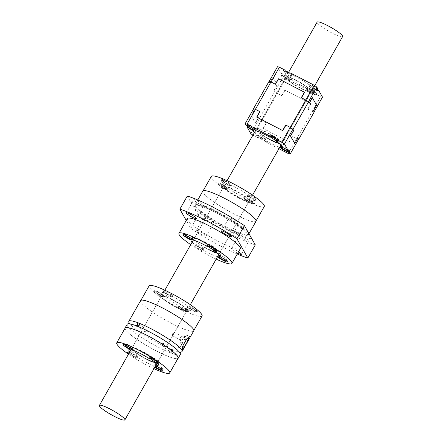 <?xml version="1.0" encoding="UTF-8"?>
<svg xmlns="http://www.w3.org/2000/svg" width="442" height="442" viewBox="0 0 442 442"><rect width="100%" height="100%" fill="white"/><g stroke="black" fill="none" stroke-linecap="round" stroke-linejoin="round"><path stroke-width="0.33" stroke-dasharray="2.21 1.66" d="M237.271 254.012A50.968 7.707 29.6 0 1 190.767 228.431L186.264 220.486M202.066 234.696A5.735 0.867 29.6 0 1 196.32 230.713A5.735 0.867 29.6 0 1 196.276 230.437A5.735 0.867 29.6 0 1 200.453 231.846A5.735 0.867 29.6 0 1 206.248 236.105A5.735 0.867 29.6 0 1 202.066 234.696M237.741 253.189A5.735 0.867 29.6 0 1 237.188 252.907A5.735 0.867 29.6 0 1 231.393 248.647A5.735 0.867 29.6 0 1 235.569 250.056A5.735 0.867 29.6 0 1 238.542 251.78M187.364 218.552A30.454 4.608 -150.4 0 0 187.618 219.994A30.454 4.608 -150.4 0 0 218.133 241.166A30.454 4.608 -150.4 0 0 240.326 248.636M190.767 228.431L198.231 215.287A50.968 7.707 29.6 0 0 255.299 244.879M187.32 196.027L198.231 215.287M230.608 219.713A5.735 0.867 29.6 0 1 228.912 217.945A5.735 0.867 29.6 0 1 233.089 219.348A5.735 0.867 29.6 0 1 238.884 223.608A5.735 0.867 29.6 0 1 234.702 222.204A5.735 0.867 29.6 0 1 233.868 221.757L230.608 219.713A35.459 5.365 29.6 0 0 203.099 205.447L200.397 204.397A5.735 0.867 29.6 0 1 199.585 203.994A5.735 0.867 29.6 0 1 193.789 199.734A5.735 0.867 29.6 0 1 197.972 201.138A5.735 0.867 29.6 0 1 203.762 205.397A5.735 0.867 29.6 0 1 203.099 205.447M242.227 236.509A5.735 0.867 29.6 0 1 243.039 236.912A5.735 0.867 29.6 0 1 248.829 241.172A5.735 0.867 29.6 0 1 244.653 239.763A5.735 0.867 29.6 0 1 238.857 235.509A5.735 0.867 29.6 0 1 239.525 235.459L242.227 236.509A35.459 5.365 29.6 0 0 251.625 238.393M212.016 221.193A5.735 0.867 29.6 0 1 213.713 222.961A5.735 0.867 29.6 0 1 209.536 221.553A5.735 0.867 29.6 0 1 203.74 217.298A5.735 0.867 29.6 0 1 207.917 218.702A5.735 0.867 29.6 0 1 208.751 219.149L212.016 221.193A35.459 5.365 29.6 0 0 239.525 235.459M225.956 184.811A4.077 0.619 29.6 0 1 222.215 182.375A4.077 0.619 29.6 0 1 221.867 181.977A4.077 0.619 29.6 0 1 221.829 181.889A4.077 0.619 29.6 0 1 221.834 181.784A4.077 0.619 29.6 0 1 224.807 182.784A4.077 0.619 29.6 0 1 228.89 185.618A4.077 0.619 29.6 0 1 228.923 185.811A4.077 0.619 29.6 0 1 228.834 185.867A4.077 0.619 29.6 0 1 225.956 184.811M225.553 181.469A4.077 0.619 -150.4 0 0 222.58 180.469A4.077 0.619 -150.4 0 0 222.961 181.06A4.077 0.619 -150.4 0 0 226.702 183.496A4.077 0.619 -150.4 0 0 229.669 184.496A4.077 0.619 -150.4 0 0 225.553 181.469M224.133 187.176A4.077 0.619 -150.4 0 0 225.188 187.69A4.077 0.619 -150.4 0 0 227.105 188.176A4.077 0.619 -150.4 0 0 222.983 185.148A4.077 0.619 -150.4 0 0 220.011 184.148A4.077 0.619 -150.4 0 0 224.133 187.176M223.387 188.491A4.077 0.619 29.6 0 1 219.26 185.568A4.077 0.619 29.6 0 1 219.265 185.463A4.077 0.619 29.6 0 1 221.182 185.955A4.077 0.619 29.6 0 1 222.238 186.463A4.077 0.619 29.6 0 1 226.359 189.491A4.077 0.619 29.6 0 1 226.271 189.552A4.077 0.619 29.6 0 1 223.387 188.491M190.999 202.513A35.459 5.365 29.6 0 1 200.397 204.397M233.868 221.757A35.459 5.365 29.6 0 1 248.067 232.105M208.751 219.149A35.459 5.365 29.6 0 1 194.557 208.801M255.99 221.32A30.581 4.624 29.6 0 1 233.708 213.817A30.581 4.624 29.6 0 1 203.06 192.557A30.581 4.624 29.6 0 1 202.806 191.11M226.216 227.011A30.581 4.624 29.6 0 1 195.568 205.751A30.581 4.624 29.6 0 1 195.215 204.757A30.581 4.624 29.6 0 1 195.314 204.303A30.581 4.624 29.6 0 1 217.597 211.801A30.581 4.624 29.6 0 1 248.244 233.067A30.581 4.624 29.6 0 1 248.498 234.514A30.581 4.624 29.6 0 1 248.155 234.829A30.581 4.624 29.6 0 1 226.216 227.011M225.111 198.64A30.454 4.608 29.6 0 1 255.879 221.26A30.454 4.608 29.6 0 1 233.691 213.79A30.454 4.608 29.6 0 1 202.917 191.171A30.454 4.608 29.6 0 1 225.111 198.64M219.862 255.708A4.077 0.619 -150.4 0 0 223.95 258.542A4.077 0.619 -150.4 0 0 226.923 259.542A4.077 0.619 -150.4 0 0 226.928 259.437A4.077 0.619 -150.4 0 0 222.801 256.515A4.077 0.619 -150.4 0 0 219.917 255.454A4.077 0.619 -150.4 0 0 219.829 255.515A4.077 0.619 -150.4 0 0 219.862 255.708M192.126 242.161A16.564 2.508 -150.4 0 0 197.596 246.465L198.557 246.382L203.303 250.039A16.564 2.508 -150.4 0 0 207.779 252.498A16.564 2.508 -150.4 0 0 217.586 256.631A5.862 0.884 -150.4 0 0 217.602 256.647M219.569 255.548L219.895 256.266M244.299 197.977A5.862 0.884 29.6 0 1 244.244 197.85A5.862 0.884 29.6 0 1 244.387 197.613A16.564 2.508 29.6 0 1 240.133 195.546A16.564 2.508 29.6 0 1 228.796 188.712A5.862 0.884 29.6 0 1 228.652 188.922A5.862 0.884 29.6 0 1 224.508 187.402A5.862 0.884 29.6 0 1 218.58 183.203A5.862 0.884 29.6 0 1 222.856 184.485A5.862 0.884 29.6 0 1 224.928 185.646A16.564 2.508 29.6 0 1 223.392 183.248A16.564 2.508 29.6 0 1 226.492 183.408A5.862 0.884 29.6 0 1 221.204 179.645A5.862 0.884 29.6 0 1 221.144 179.518A5.862 0.884 29.6 0 1 225.663 180.927A5.862 0.884 29.6 0 1 231.299 184.878A5.862 0.884 29.6 0 1 231.221 185.242A5.862 0.884 29.6 0 1 231.21 185.242A16.564 2.508 29.6 0 1 235.464 187.309A16.564 2.508 29.6 0 1 246.802 194.143A5.862 0.884 29.6 0 1 251.382 195.607A5.862 0.884 29.6 0 1 256.962 199.53A5.862 0.884 29.6 0 1 256.885 199.894A5.862 0.884 29.6 0 1 250.669 197.209A16.564 2.508 29.6 0 1 252.2 199.613A16.564 2.508 29.6 0 1 249.106 199.447A5.862 0.884 29.6 0 1 254.393 203.215A5.862 0.884 29.6 0 1 254.316 203.574A5.862 0.884 29.6 0 1 249.15 201.502A5.862 0.884 29.6 0 1 244.299 197.977M244.962 200.309A4.077 0.619 29.6 0 1 244.923 200.22A4.077 0.619 29.6 0 1 244.929 200.115A4.077 0.619 29.6 0 1 247.901 201.116A4.077 0.619 29.6 0 1 251.99 203.95A4.077 0.619 29.6 0 1 252.023 204.143A4.077 0.619 29.6 0 1 251.934 204.204A4.077 0.619 29.6 0 1 249.05 203.143A4.077 0.619 29.6 0 1 245.31 200.712A4.077 0.619 29.6 0 1 244.962 200.309M249.106 199.447L248.305 199.823C246.387 200.519 245.078 199.784 244.387 197.613M249.017 200.436A14.652 2.216 29.6 0 1 249.139 201.132A14.652 2.216 29.6 0 1 238.465 197.535A14.652 2.216 29.6 0 1 223.658 186.657A14.652 2.216 29.6 0 1 234.332 190.248A14.652 2.216 29.6 0 1 249.017 200.436M217.066 253.073A14.652 2.216 -150.4 0 0 219.586 253.155A14.652 2.216 -150.4 0 0 219.464 252.459A14.652 2.216 -150.4 0 0 204.784 242.271A14.652 2.216 -150.4 0 0 194.104 238.68A14.652 2.216 -150.4 0 0 208.911 249.559M226.492 183.408L226.685 184.099C227.332 185.651 228.84 186.032 231.21 185.242L228.834 185.867M264.277 206.475A30.454 4.608 29.6 0 1 242.089 199.005A30.454 4.608 29.6 0 1 211.32 176.386M254.553 200.27A4.077 0.619 29.6 0 1 254.586 200.458A4.077 0.619 29.6 0 1 254.498 200.519A4.077 0.619 29.6 0 1 251.62 199.458A4.077 0.619 29.6 0 1 247.531 196.624A4.077 0.619 29.6 0 1 247.492 196.541A4.077 0.619 29.6 0 1 247.498 196.43A4.077 0.619 29.6 0 1 250.47 197.43A4.077 0.619 29.6 0 1 254.553 200.27M246.802 194.143L247.095 195.104L250.669 197.209M228.796 188.712C226.232 189.231 224.945 188.209 224.928 185.646M238.73 198.01A16.564 2.508 29.6 0 1 221.995 185.712A16.564 2.508 29.6 0 1 234.067 189.773A16.564 2.508 29.6 0 1 250.664 201.292A16.564 2.508 29.6 0 1 250.802 202.077A16.564 2.508 29.6 0 1 238.73 198.01M190.712 244.653A30.454 4.608 -150.4 0 0 209.735 255.951A30.454 4.608 -150.4 0 0 216.193 259.128M204.513 241.796A16.564 2.508 -150.4 0 0 192.441 237.735A16.564 2.508 -150.4 0 0 209.177 250.034A16.564 2.508 -150.4 0 0 221.249 254.1A16.564 2.508 -150.4 0 0 204.513 241.796M193.309 240.133L193.126 239.172L191.546 239.52M212.193 246.001A4.077 0.619 -150.4 0 0 209.309 244.94A4.077 0.619 -150.4 0 0 209.221 245.001A4.077 0.619 -150.4 0 0 213.342 248.028A4.077 0.619 -150.4 0 0 216.315 249.028A4.077 0.619 -150.4 0 0 216.315 248.923A4.077 0.619 -150.4 0 0 216.276 248.835A4.077 0.619 -150.4 0 0 212.193 246.001M213.038 249.564L208.602 246.642M200.441 247.697A4.077 0.619 -150.4 0 0 203.414 248.697A4.077 0.619 -150.4 0 0 203.419 248.592A4.077 0.619 -150.4 0 0 199.292 245.669A4.077 0.619 -150.4 0 0 196.408 244.608A4.077 0.619 -150.4 0 0 196.347 244.636A4.077 0.619 -150.4 0 0 196.32 244.669A4.077 0.619 -150.4 0 0 200.441 247.697M197.596 246.465A5.862 0.884 -150.4 0 0 194.027 245.233A5.862 0.884 -150.4 0 0 199.823 249.669A5.862 0.884 -150.4 0 0 204.099 250.957A5.862 0.884 -150.4 0 0 203.303 250.039M192.767 237.989A4.077 0.619 -150.4 0 0 188.684 235.155A4.077 0.619 -150.4 0 0 185.8 234.094A4.077 0.619 -150.4 0 0 185.712 234.149A4.077 0.619 -150.4 0 0 185.745 234.343A4.077 0.619 -150.4 0 0 189.833 237.183A4.077 0.619 -150.4 0 0 192.806 238.183A4.077 0.619 -150.4 0 0 192.806 238.072A4.077 0.619 -150.4 0 0 192.767 237.989M199.696 249.012A4.077 0.619 29.6 0 1 195.574 245.979A4.077 0.619 29.6 0 1 195.602 245.951A4.077 0.619 29.6 0 1 198.546 246.984A4.077 0.619 29.6 0 1 202.668 250.012A4.077 0.619 29.6 0 1 199.696 249.012M251.216 196.121A4.077 0.619 -150.4 0 0 250.161 195.607A4.077 0.619 -150.4 0 0 248.244 195.121A4.077 0.619 -150.4 0 0 252.365 198.149A4.077 0.619 -150.4 0 0 255.332 199.149A4.077 0.619 -150.4 0 0 251.216 196.121M248.647 199.801A4.077 0.619 -150.4 0 0 245.675 198.801A4.077 0.619 -150.4 0 0 246.061 199.397A4.077 0.619 -150.4 0 0 249.796 201.828A4.077 0.619 -150.4 0 0 252.769 202.828A4.077 0.619 -150.4 0 0 248.647 199.801M181.784 336.301A1.912 0.464 117.4 0 0 181.728 336.252A1.912 0.464 117.4 0 0 181.662 336.235A1.912 0.464 117.4 0 0 180.579 337.473A1.912 0.464 117.4 0 0 179.916 339.589A1.912 0.464 117.4 0 0 179.922 339.594A1.912 0.464 117.4 0 0 179.971 339.644A1.912 0.464 117.4 0 0 181.121 338.423A1.912 0.464 117.4 0 0 181.784 336.301M183.065 338.434A3.751 0.912 117.4 0 0 181.761 342.594A3.751 0.912 117.4 0 0 181.767 342.605A3.751 0.912 117.4 0 0 184.132 340.285A3.751 0.912 117.4 0 0 185.425 336.147A3.751 0.912 117.4 0 0 185.187 336.014A3.751 0.912 117.4 0 0 183.065 338.434M139.418 324.439A1.276 0.901 128.4 0 1 139.445 324.572A1.276 0.901 128.4 0 1 139.247 325.395A1.276 0.901 128.4 0 1 138.153 326.196A1.276 0.901 128.4 0 1 137.91 326.19M172.33 335.666L172.789 333.434L174.043 332.262L173.33 334.384L172.33 335.666M177.899 358.528A30.581 4.624 29.6 0 1 155.938 350.721A30.581 4.624 29.6 0 1 148.971 346.926A30.581 4.624 29.6 0 1 124.942 328.439M125.147 328.074A30.454 4.608 -150.4 0 0 148.982 346.909A30.454 4.608 -150.4 0 0 155.921 350.688A30.454 4.608 -150.4 0 0 178.109 358.158M181.126 345.611A3.823 0.928 -62.6 0 1 178.828 348.053A3.823 0.928 -62.6 0 1 180.049 343.71L183.778 337.141A3.823 0.928 -62.6 0 1 186.076 334.699A3.823 0.928 -62.6 0 1 184.855 339.042L181.126 345.611L182.601 346.379M147.109 330.389L147.379 331.843L145.694 332.483L145.656 331.174L147.109 330.389M129.036 322.61A30.581 4.624 -150.4 0 0 129.202 322.898A30.581 4.624 -150.4 0 0 159.755 344.003A30.581 4.624 -150.4 0 0 171.7 349.556L169.955 350.5L169.977 352.594A30.581 4.624 -150.4 0 1 158.032 347.036A30.581 4.624 -150.4 0 1 127.13 324.323M169.921 350.434A1.276 0.901 128.4 0 1 171.015 349.633A1.276 0.901 128.4 0 1 171.402 349.672A1.276 0.901 128.4 0 1 171.573 349.771A1.276 0.901 128.4 0 1 171.64 351.103A1.276 0.901 128.4 0 1 169.988 351.766A1.276 0.901 128.4 0 1 169.722 351.257A1.276 0.901 128.4 0 1 169.921 350.434M180.314 354.539A30.581 4.624 -150.4 0 1 171.253 353.086L171.85 351.235L172.977 350.053A30.581 4.624 -150.4 0 0 180.48 352.025A30.581 4.624 -150.4 0 0 180.811 352.02M171.015 349.633L172.463 349.6L172.977 350.053M163.302 343.246L161.789 343.981L161.888 345.34L163.512 344.649L163.302 343.246M151.484 357.213A4.077 0.619 -150.4 0 0 151.291 357.219A4.077 0.619 -150.4 0 0 151.203 357.28A4.077 0.619 -150.4 0 0 155.319 360.307A4.077 0.619 -150.4 0 0 158.291 361.307A4.077 0.619 -150.4 0 0 158.297 361.202A4.077 0.619 -150.4 0 0 154.17 358.28A4.077 0.619 -150.4 0 0 151.484 357.213M153.794 361.197L150.578 358.374M129.346 352.672A4.077 0.619 29.6 0 1 129.451 352.677A4.077 0.619 29.6 0 1 132.136 353.744A4.077 0.619 29.6 0 1 136.252 356.771A4.077 0.619 29.6 0 1 133.285 355.771A4.077 0.619 29.6 0 1 129.197 352.937M132.882 352.429A4.077 0.619 -150.4 0 0 129.998 351.373A4.077 0.619 -150.4 0 0 129.909 351.429A4.077 0.619 -150.4 0 0 134.031 354.456A4.077 0.619 -150.4 0 0 136.998 355.456A4.077 0.619 -150.4 0 0 137.003 355.351A4.077 0.619 -150.4 0 0 133.81 352.937A4.077 0.619 -150.4 0 0 132.882 352.429M158.661 295.831A4.077 0.619 29.6 0 1 154.54 292.908A4.077 0.619 29.6 0 1 154.54 292.797A4.077 0.619 29.6 0 1 157.335 293.709A4.077 0.619 29.6 0 1 157.512 293.797A4.077 0.619 29.6 0 1 161.634 296.831A4.077 0.619 29.6 0 1 161.545 296.886A4.077 0.619 29.6 0 1 158.661 295.831M158.258 292.488A4.077 0.619 -150.4 0 0 155.291 291.488A4.077 0.619 -150.4 0 0 159.407 294.516A4.077 0.619 -150.4 0 0 159.59 294.604A4.077 0.619 -150.4 0 0 162.38 295.516A4.077 0.619 -150.4 0 0 158.258 292.488M187.822 308.334A4.077 0.619 29.6 0 1 187.784 308.245A4.077 0.619 29.6 0 1 187.789 308.14A4.077 0.619 29.6 0 1 187.795 308.129A4.077 0.619 29.6 0 1 190.762 309.14A4.077 0.619 29.6 0 1 194.845 311.975A4.077 0.619 29.6 0 1 194.878 312.168A4.077 0.619 29.6 0 1 194.789 312.223A4.077 0.619 29.6 0 1 191.911 311.168A4.077 0.619 29.6 0 1 187.822 308.334M191.508 307.825A4.077 0.619 -150.4 0 0 191.325 307.731A4.077 0.619 -150.4 0 0 188.535 306.825A4.077 0.619 -150.4 0 0 192.657 309.853A4.077 0.619 -150.4 0 0 195.624 310.853A4.077 0.619 -150.4 0 0 191.508 307.825M146.965 359.556A16.564 2.508 -150.4 0 0 159.015 363.65A16.564 2.508 -150.4 0 0 159.032 363.617A16.564 2.508 -150.4 0 0 142.296 351.318A16.564 2.508 -150.4 0 0 130.224 347.257A16.564 2.508 -150.4 0 0 146.965 359.556M154.849 362.595A14.652 2.216 -150.4 0 0 157.369 362.678A14.652 2.216 -150.4 0 0 142.567 351.793A14.652 2.216 -150.4 0 0 131.904 348.174A14.652 2.216 -150.4 0 0 131.887 348.197A14.652 2.216 -150.4 0 0 146.694 359.081M129.909 351.677A16.564 2.508 -150.4 0 0 132.506 353.915A5.862 0.884 -150.4 0 0 131.76 353.517A5.862 0.884 -150.4 0 0 129.467 352.456M132.506 353.915L133.34 353.793C135.346 353.683 136.722 354.871 137.456 357.351A16.564 2.508 -150.4 0 0 145.562 362.02A16.564 2.508 -150.4 0 0 152.921 365.374A5.862 0.884 -150.4 0 0 154.81 367.186M128.821 353.594A5.862 0.884 -150.4 0 0 133.412 356.434A5.862 0.884 -150.4 0 0 137.689 357.722A5.862 0.884 -150.4 0 0 137.456 357.351M159.485 367.656A4.077 0.619 -150.4 0 0 162.452 368.656A4.077 0.619 -150.4 0 0 162.457 368.551A4.077 0.619 -150.4 0 0 159.264 366.136A4.077 0.619 -150.4 0 0 158.335 365.628A4.077 0.619 -150.4 0 0 155.451 364.567A4.077 0.619 -150.4 0 0 155.363 364.628A4.077 0.619 -150.4 0 0 159.485 367.656M193.773 330.843A30.581 4.624 29.6 0 1 171.49 323.34A30.581 4.624 29.6 0 1 164.529 319.544A30.581 4.624 29.6 0 1 140.589 300.632M162.894 308.162A30.454 4.608 29.6 0 1 193.662 330.776A30.454 4.608 29.6 0 1 193.629 330.831A30.454 4.608 29.6 0 1 171.474 323.306A30.454 4.608 29.6 0 1 140.705 300.693A30.454 4.608 29.6 0 1 162.894 308.162M202.06 315.991A30.454 4.608 29.6 0 1 179.872 308.522A30.454 4.608 29.6 0 1 149.103 285.908M197.254 311.24A5.862 0.884 29.6 0 1 197.176 311.599A5.862 0.884 29.6 0 1 189.717 308.135A16.564 2.508 29.6 0 1 189.983 309.135A16.564 2.508 29.6 0 1 184.176 307.997A5.862 0.884 29.6 0 1 188.054 311.367A5.862 0.884 29.6 0 1 183.911 309.842A5.862 0.884 29.6 0 1 177.982 305.643A5.862 0.884 29.6 0 1 178.612 305.428A16.564 2.508 29.6 0 1 177.916 305.068A16.564 2.508 29.6 0 1 163.954 296.251A5.862 0.884 29.6 0 1 163.927 296.262A5.862 0.884 29.6 0 1 159.783 294.737A5.862 0.884 29.6 0 1 153.855 290.538A5.862 0.884 29.6 0 1 158.131 291.825A5.862 0.884 29.6 0 1 161.446 293.764A16.564 2.508 29.6 0 1 161.181 292.77A16.564 2.508 29.6 0 1 166.988 293.908A5.862 0.884 29.6 0 1 162.976 290.77A5.862 0.884 29.6 0 1 167.253 292.057A5.862 0.884 29.6 0 1 173.049 296.494A5.862 0.884 29.6 0 1 172.551 296.471A16.564 2.508 29.6 0 1 173.247 296.831A16.564 2.508 29.6 0 1 187.209 305.649A5.862 0.884 29.6 0 1 192.342 307.676A5.862 0.884 29.6 0 1 197.254 311.24M182.789 310.93A4.077 0.619 29.6 0 1 178.662 308.008A4.077 0.619 29.6 0 1 178.667 307.903A4.077 0.619 29.6 0 1 181.64 308.903A4.077 0.619 29.6 0 1 185.69 311.687A4.077 0.619 29.6 0 1 185.756 311.93A4.077 0.619 29.6 0 1 185.668 311.991A4.077 0.619 29.6 0 1 182.789 310.93M184.176 307.997L181.795 308.406L178.612 305.428M166.634 294.035A4.077 0.619 29.6 0 1 170.689 296.814A4.077 0.619 29.6 0 1 170.756 297.063A4.077 0.619 29.6 0 1 170.667 297.123A4.077 0.619 29.6 0 1 167.783 296.063A4.077 0.619 29.6 0 1 163.662 293.14A4.077 0.619 29.6 0 1 163.662 293.035A4.077 0.619 29.6 0 1 166.634 294.035M166.988 293.908L168.065 295.786L172.551 296.471M176.513 307.533A16.564 2.508 29.6 0 1 172.745 305.477A16.564 2.508 29.6 0 1 159.777 295.234A16.564 2.508 29.6 0 1 171.85 299.295A16.564 2.508 29.6 0 1 188.585 311.599A16.564 2.508 29.6 0 1 176.513 307.533M163.954 296.251L163.208 296.411C161.545 296.654 160.96 295.77 161.446 293.764M172.12 299.77A14.652 2.216 29.6 0 1 186.922 310.654A14.652 2.216 29.6 0 1 186.905 310.676A14.652 2.216 29.6 0 1 176.248 307.057A14.652 2.216 29.6 0 1 161.44 296.179A14.652 2.216 29.6 0 1 172.12 299.77M168.529 294.748A4.077 0.619 -150.4 0 0 171.502 295.748A4.077 0.619 -150.4 0 0 167.38 292.72A4.077 0.619 -150.4 0 0 164.413 291.72A4.077 0.619 -150.4 0 0 164.479 291.969A4.077 0.619 -150.4 0 0 168.529 294.748M183.535 309.621A4.077 0.619 -150.4 0 0 186.502 310.621A4.077 0.619 -150.4 0 0 186.436 310.372A4.077 0.619 -150.4 0 0 182.386 307.588A4.077 0.619 -150.4 0 0 179.413 306.588A4.077 0.619 -150.4 0 0 183.535 309.621M129.865 347.108A4.077 0.619 -150.4 0 0 132.838 348.108A4.077 0.619 -150.4 0 0 132.843 348.003A4.077 0.619 -150.4 0 0 130.721 346.235A4.077 0.619 -150.4 0 0 128.716 345.08A4.077 0.619 -150.4 0 0 125.837 344.02A4.077 0.619 -150.4 0 0 125.749 344.08A4.077 0.619 -150.4 0 0 129.865 347.108M133.484 350.279L130.467 349.064M155.114 366.645A4.077 0.619 29.6 0 1 154.617 365.943A4.077 0.619 29.6 0 1 155.473 366.015M152.921 365.374L154.518 364.816L156.087 364.932M128.495 354.175A30.454 4.608 -150.4 0 0 140.584 361.694A30.454 4.608 -150.4 0 0 147.517 365.473A30.454 4.608 -150.4 0 0 153.976 368.65M187.209 305.649L187.657 307.743L189.717 308.135M171.253 353.086L169.977 352.594M297.886 138.108L294.731 143.512M298.549 139.28A30.454 4.608 -150.4 0 1 296.654 138.76L292.344 136.523A27.398 4.144 -150.4 0 1 292.195 136.468L296.715 138.81L312.267 111.428L307.748 109.086L310.864 103.61L285.051 90.229L281.941 95.704A27.398 4.144 29.6 0 1 281.758 95.588L277.449 93.356A30.454 4.608 29.6 0 1 274.813 91.527L283.212 76.742L282.333 75.19L281.283 75.311L281.35 73.455L277.526 66.703M298.527 139.313A30.581 4.624 29.6 0 1 296.715 138.81M292.195 136.468L289.085 141.943A27.398 4.144 -150.4 0 0 289.234 141.998L263.095 128.445A27.398 4.144 29.6 0 0 263.277 128.561L289.085 141.943M281.941 95.704L277.427 93.361L261.868 120.743L266.388 123.086L263.277 128.561M253.537 108.936L254.194 110.108L251.084 115.583A27.398 4.144 29.6 0 1 251.167 115.589L255.443 123.136A27.398 4.144 29.6 0 1 255.305 123.031L251.084 115.583M253.575 108.87L254.277 110.113A27.398 4.144 -150.4 0 0 254.194 110.108M255.443 123.136L258.553 117.66A27.398 4.144 -150.4 0 1 258.415 117.555L255.305 123.031M272.863 77.251A27.398 4.144 29.6 0 1 272.946 77.256L277.222 84.803A27.398 4.144 29.6 0 1 277.084 84.698L272.863 77.251L269.753 82.726A27.398 4.144 29.6 0 1 269.835 82.731L269.128 81.488A30.454 4.608 29.6 0 1 271.023 82.008L271.034 81.991M277.084 84.698L273.974 90.174L274.709 91.483L259.156 118.859L258.415 117.555M269.012 81.422L269.753 82.726M261.868 120.743A30.581 4.624 29.6 0 1 259.156 118.859M258.553 117.66L259.261 118.904A30.454 4.608 -150.4 0 0 261.896 120.732L266.206 122.97A27.398 4.144 -150.4 0 0 266.388 123.086M254.277 110.113L251.167 115.589M266.206 122.97L263.095 128.445M292.344 136.523L289.234 141.998M259.261 118.904L250.863 133.688M261.896 120.732L253.498 135.517L258.874 138.307A5.862 0.884 -150.4 0 1 256.167 136.075A5.862 0.884 -150.4 0 1 256.244 135.716A5.862 0.884 -150.4 0 1 259.813 136.943L260.774 136.86C263.078 136.832 264.659 138.053 265.52 140.517A16.564 2.508 -150.4 0 0 269.996 142.976A16.564 2.508 -150.4 0 0 279.803 147.109A5.862 0.884 -150.4 0 0 279.819 147.131M252.929 135.13A30.454 4.608 -150.4 0 0 253.498 135.517M254.343 132.639A16.564 2.508 -150.4 0 0 259.813 136.943M278.924 148.705L264.88 141.423A5.862 0.884 -150.4 0 0 266.316 141.434A5.862 0.884 -150.4 0 0 266.261 141.313A5.862 0.884 -150.4 0 0 265.52 140.517M265.598 138.981A4.077 0.619 -150.4 0 0 261.509 136.147A4.077 0.619 -150.4 0 0 258.625 135.086A4.077 0.619 -150.4 0 0 258.564 135.114A4.077 0.619 -150.4 0 0 258.537 135.147A4.077 0.619 -150.4 0 0 258.57 135.34A4.077 0.619 -150.4 0 0 262.659 138.175A4.077 0.619 -150.4 0 0 265.631 139.175A4.077 0.619 -150.4 0 0 265.636 139.07A4.077 0.619 -150.4 0 0 265.598 138.981M296.654 138.76L288.256 153.545M264.88 141.423L262.438 138.876L258.874 138.307M281.786 146.026L282.112 146.75M271.394 140.512A16.564 2.508 -150.4 0 0 283.466 144.578A16.564 2.508 -150.4 0 0 266.73 132.274A16.564 2.508 -150.4 0 0 254.658 128.213A16.564 2.508 -150.4 0 0 254.796 128.998A16.564 2.508 -150.4 0 0 271.394 140.512M275.255 140.042L270.819 137.119M279.283 143.551A14.652 2.216 -150.4 0 0 281.803 143.633A14.652 2.216 -150.4 0 0 266.996 132.749A14.652 2.216 -150.4 0 0 256.321 129.158A14.652 2.216 -150.4 0 0 271.128 140.037M260.763 137.462A4.077 0.619 29.6 0 1 264.885 140.49A4.077 0.619 29.6 0 1 264.857 140.517A4.077 0.619 29.6 0 1 261.913 139.49A4.077 0.619 29.6 0 1 257.791 136.462A4.077 0.619 29.6 0 1 260.763 137.462M317.555 89.516A4.077 0.619 -150.4 0 0 313.433 86.599A4.077 0.619 -150.4 0 0 312.378 86.085A4.077 0.619 -150.4 0 0 310.461 85.599A4.077 0.619 -150.4 0 0 314.582 88.627A4.077 0.619 -150.4 0 0 317.549 89.627M313.831 89.941A4.077 0.619 29.6 0 1 309.748 87.107A4.077 0.619 29.6 0 1 309.709 87.019A4.077 0.619 29.6 0 1 309.715 86.914A4.077 0.619 29.6 0 1 312.687 87.914A4.077 0.619 29.6 0 1 316.77 90.748A4.077 0.619 29.6 0 1 316.803 90.941A4.077 0.619 29.6 0 1 316.715 90.997A4.077 0.619 29.6 0 1 313.831 89.941M311.267 93.621A4.077 0.619 29.6 0 1 307.179 90.787A4.077 0.619 29.6 0 1 307.14 90.698A4.077 0.619 29.6 0 1 307.146 90.593A4.077 0.619 29.6 0 1 310.118 91.593A4.077 0.619 29.6 0 1 314.24 94.621A4.077 0.619 29.6 0 1 314.151 94.682A4.077 0.619 29.6 0 1 311.267 93.621M310.864 90.279A4.077 0.619 -150.4 0 0 307.892 89.278A4.077 0.619 -150.4 0 0 312.013 92.306A4.077 0.619 -150.4 0 0 314.986 93.306A4.077 0.619 -150.4 0 0 314.605 92.715A4.077 0.619 -150.4 0 0 310.864 90.279M317.527 90.024A5.862 0.884 29.6 0 1 312.886 87.693A16.564 2.508 29.6 0 1 314.417 90.091A16.564 2.508 29.6 0 1 311.323 89.93A5.862 0.884 29.6 0 1 316.533 94.052A5.862 0.884 29.6 0 1 315.229 93.803L320.61 96.594A30.454 4.608 29.6 0 0 322.5 97.113M304.582 92.323L278.443 78.77M309.124 103.108L308.428 101.842M301.289 97.682A27.398 4.144 29.6 0 1 301.472 97.798L305.792 100.019A30.454 4.608 29.6 0 1 308.417 101.864M277.427 93.361A30.581 4.624 29.6 0 1 274.709 91.483M275.333 84.245L271.023 82.008M313.483 110.66A27.398 4.144 29.6 0 1 313.4 110.655L316.511 105.179A27.398 4.144 -150.4 0 0 316.594 105.185M310.864 103.61A27.398 4.144 -150.4 0 0 311.008 103.666L307.897 109.141A27.398 4.144 29.6 0 1 307.748 109.086M307.897 109.141L312.207 111.378L320.61 96.594M313.4 110.655L314.102 111.898A30.454 4.608 29.6 0 1 312.207 111.378M314.218 111.97A30.581 4.624 29.6 0 1 312.267 111.428M277.222 84.803L274.106 90.279A27.398 4.144 29.6 0 1 273.974 90.174M274.106 90.279L274.813 91.527M247.205 125.545L246.625 124.937L246.056 125.208M285.057 148.407A4.077 0.619 -150.4 0 0 286.167 149.02A4.077 0.619 -150.4 0 0 289.14 150.02A4.077 0.619 -150.4 0 0 289.145 149.915A4.077 0.619 -150.4 0 0 289.107 149.827A4.077 0.619 -150.4 0 0 285.018 146.993A4.077 0.619 -150.4 0 0 282.134 145.932A4.077 0.619 -150.4 0 0 282.046 145.993A4.077 0.619 -150.4 0 0 282.079 146.186A4.077 0.619 -150.4 0 0 285.057 148.407M255.526 130.611L255.343 129.65L253.763 130.003M254.984 128.467A4.077 0.619 -150.4 0 0 250.901 125.633A4.077 0.619 -150.4 0 0 248.017 124.572A4.077 0.619 -150.4 0 0 247.929 124.633A4.077 0.619 -150.4 0 0 247.962 124.826A4.077 0.619 -150.4 0 0 252.05 127.661A4.077 0.619 -150.4 0 0 255.017 128.661A4.077 0.619 -150.4 0 0 255.023 128.556A4.077 0.619 -150.4 0 0 254.984 128.467M278.493 139.313A4.077 0.619 -150.4 0 0 274.41 136.479A4.077 0.619 -150.4 0 0 271.526 135.418A4.077 0.619 -150.4 0 0 271.438 135.479A4.077 0.619 -150.4 0 0 271.471 135.672A4.077 0.619 -150.4 0 0 275.559 138.506A4.077 0.619 -150.4 0 0 278.499 139.539A4.077 0.619 -150.4 0 0 278.526 139.506A4.077 0.619 -150.4 0 0 278.532 139.401A4.077 0.619 -150.4 0 0 278.493 139.313M272.946 77.256L269.835 82.731M285.051 90.229A27.398 4.144 29.6 0 1 284.869 90.113L311.008 103.666M284.869 90.113L281.758 95.588M316.511 105.179L312.234 97.632M281.477 76.052A4.077 0.619 29.6 0 1 281.482 75.941A4.077 0.619 29.6 0 1 284.455 76.941A4.077 0.619 29.6 0 1 288.576 79.974A4.077 0.619 29.6 0 1 288.488 80.03A4.077 0.619 29.6 0 1 285.604 78.969A4.077 0.619 29.6 0 1 281.515 76.135A4.077 0.619 29.6 0 1 281.477 76.052L281.283 75.311M277.449 93.356L285.847 78.565A30.454 4.608 29.6 0 1 283.212 76.742M307.14 90.698L306.461 88.334A5.862 0.884 29.6 0 0 309.223 90.687L285.847 78.565M306.461 88.334A5.862 0.884 29.6 0 1 306.604 88.096A16.564 2.508 29.6 0 1 302.35 86.03A16.564 2.508 29.6 0 1 291.007 79.19A5.862 0.884 29.6 0 1 290.869 79.405A5.862 0.884 29.6 0 1 286.725 77.88A5.862 0.884 29.6 0 1 282.333 75.19M281.35 73.455A5.862 0.884 29.6 0 1 285.073 74.969A5.862 0.884 29.6 0 1 287.145 76.123A16.564 2.508 29.6 0 1 285.609 73.726A16.564 2.508 29.6 0 1 288.703 73.886C289.062 75.952 290.637 76.565 293.427 75.72A16.564 2.508 29.6 0 1 297.681 77.786A16.564 2.508 29.6 0 1 309.019 84.626A5.862 0.884 29.6 0 1 312.03 85.306A5.862 0.884 29.6 0 1 317.699 88.627M285.201 75.632A4.077 0.619 -150.4 0 0 284.145 75.118A4.077 0.619 -150.4 0 0 282.228 74.632A4.077 0.619 -150.4 0 0 286.35 77.659A4.077 0.619 -150.4 0 0 289.322 78.659A4.077 0.619 -150.4 0 0 285.201 75.632M285.421 70.947A4.077 0.619 -150.4 0 0 284.797 70.947A4.077 0.619 -150.4 0 0 285.178 71.543A4.077 0.619 -150.4 0 0 288.919 73.974A4.077 0.619 -150.4 0 0 291.886 74.974A4.077 0.619 -150.4 0 0 289.841 73.145M287.024 73.261A4.077 0.619 29.6 0 1 290.759 75.692A4.077 0.619 29.6 0 1 291.107 76.096A4.077 0.619 29.6 0 1 291.14 76.289A4.077 0.619 29.6 0 1 291.051 76.35A4.077 0.619 29.6 0 1 288.167 75.289A4.077 0.619 29.6 0 1 284.084 72.455A4.077 0.619 29.6 0 1 284.046 72.366A4.077 0.619 29.6 0 1 284.051 72.261A4.077 0.619 29.6 0 1 287.024 73.261M311.323 89.93L310.522 90.301L306.604 88.096M309.223 90.687L311.665 93.234L315.229 93.803M290.808 73.129A5.862 0.884 29.6 0 1 293.516 75.361A5.862 0.884 29.6 0 1 293.438 75.72A5.862 0.884 29.6 0 1 293.427 75.72L291.051 76.35M309.709 87.019L309.312 85.582C310.08 87.737 311.267 88.439 312.886 87.693M296.549 80.726A14.652 2.216 29.6 0 1 311.356 91.61A14.652 2.216 29.6 0 1 300.682 88.019A14.652 2.216 29.6 0 1 285.875 77.135A14.652 2.216 29.6 0 1 296.549 80.726M296.284 80.251A16.564 2.508 29.6 0 1 313.019 92.555A16.564 2.508 29.6 0 1 300.947 88.494A16.564 2.508 29.6 0 1 284.212 76.19A16.564 2.508 29.6 0 1 296.284 80.251M291.007 79.19L290.112 79.295C288.073 79.394 287.085 78.339 287.145 76.123M288.703 73.886A5.862 0.884 29.6 0 1 283.416 70.123A5.862 0.884 29.6 0 1 283.361 69.996A5.862 0.884 29.6 0 1 284.797 70.013M342.622 36.575A14.652 2.216 29.6 0 1 331.942 32.984A14.652 2.216 29.6 0 1 317.135 22.1M247.548 234.343A30.608 4.63 29.6 0 1 225.497 228.282A30.608 4.63 29.6 0 1 194.823 207A30.608 4.63 29.6 0 1 216.873 213.061A30.608 4.63 29.6 0 1 247.548 234.343M225.812 227.497A30.15 4.558 29.6 0 1 195.602 206.536A30.15 4.558 29.6 0 1 195.259 205.558A30.15 4.558 29.6 0 1 217.32 212.503A30.15 4.558 29.6 0 1 247.537 233.464A30.15 4.558 29.6 0 1 247.448 235.205A30.15 4.558 29.6 0 1 225.812 227.497M180.049 343.71L183.132 345.312M184.855 339.042L186.275 339.776M183.778 337.141L186.867 338.738M221.442 231.089L228.912 217.945M231.393 248.647L238.857 235.509M196.298 218.541L203.762 205.397M206.248 236.105L213.713 222.961M222.58 180.469L221.834 181.784M220.011 184.148L219.265 185.463M195.314 204.303L197.767 199.983M248.155 234.829L247.448 235.205C246.719 234.58 250.382 236.906 243.536 230.105C237.017 224.685 228.133 219.011 216.895 213.083C205.066 207.165 197.922 204.552 195.458 205.243L195.259 205.558L195.215 204.757M219.917 255.454L219.525 255.559M244.923 200.22L244.244 197.85M219.586 253.155L249.139 201.132M255.879 221.26L256.089 220.889M219.26 185.568L218.58 183.203M254.498 200.519L256.885 199.894M221.995 185.712L223.392 183.248M192.441 237.735L191.043 240.199M209.309 244.94L206.928 245.57M203.419 248.592L204.099 250.957M185.8 234.094L183.419 234.719M195.574 245.979L196.32 244.669M185.154 235.133L185.712 234.149M215.757 250.006L216.315 249.028M248.244 195.121L247.498 196.43M245.675 198.801L244.929 200.115M255.332 199.149L254.586 200.458M227.105 188.176L226.359 189.491M248.498 234.514L248.918 233.768M196.276 230.437L203.74 217.298M202.917 191.171L203.127 190.806M202.668 250.012L203.414 248.697M226.365 260.52L226.923 259.542M216.315 248.923L217 251.288M196.408 244.608L194.027 245.233M231.415 236.752L238.884 223.608M226.928 259.437L227.608 261.802M221.829 181.889L221.144 179.518M192.248 239.161L192.806 238.183M251.934 204.204L254.316 203.574M252.769 202.828L252.023 204.143M186.325 212.878L193.789 199.734M241.365 254.316L248.829 241.172M226.271 189.552L228.652 188.922M208.663 245.979L209.221 245.001M221.249 254.1L219.851 256.564M229.669 184.496L228.923 185.811M194.104 238.68L223.658 186.657M250.802 202.077L252.2 199.613M192.806 238.072L193.126 239.172M247.492 196.541L246.863 194.347M181.662 336.235L185.187 336.014M138.153 326.196L137.318 326.295M172.286 335.66L179.971 339.644M182.115 349.76L178.828 348.053M139.18 324.058L147.28 330.489M163.474 343.34L171.573 349.771M189.364 336.401L186.076 334.699M151.291 357.219L148.904 357.849M150.645 358.258L151.203 357.28M129.351 352.407L129.909 351.429M155.291 291.488L154.54 292.797M188.535 306.825L187.789 308.14M137.003 355.351L137.689 357.722M161.899 369.634L162.452 368.656M180.132 353.219L179.966 352.931M128.357 323.804L128.688 323.798M140.705 300.693L140.91 300.328M178.662 308.008L177.982 305.643M170.667 297.123L173.049 296.494M159.777 295.234L161.181 292.77M171.502 295.748L170.756 297.063M186.502 310.621L185.756 311.93M132.843 348.003L133.523 350.373M155.451 364.567L154.518 364.816M159.032 363.617L157.634 366.081M161.44 296.179L131.887 348.197M132.28 349.086L132.838 348.108M187.784 308.245L187.541 307.405M154.54 292.908L153.855 290.538M161.545 296.886L163.927 296.262M158.297 361.202L158.976 363.567M162.38 295.516L161.634 296.831M136.252 356.771L136.998 355.456M163.662 293.14L162.976 290.77M186.922 310.654L157.369 362.678M193.662 330.776L193.872 330.412M179.922 339.594L181.767 342.605M195.624 310.853L194.878 312.168M188.585 311.599L189.983 309.135M194.789 312.223L197.176 311.599M129.998 351.373L127.616 351.998M174.043 332.262L181.728 336.252M161.888 345.34L169.988 351.766M185.668 311.991L188.054 311.367M130.224 347.257L128.826 349.721M125.191 345.058L125.749 344.08M169.722 351.257L169.761 351.605M157.733 362.285L158.291 361.307M164.413 291.72L163.662 293.035M162.457 368.551L163.142 370.921M137.595 326.058L145.694 332.483M125.837 344.02L123.451 344.649M154.617 365.943L155.363 364.628M139.445 324.572L139.401 324.224M179.413 306.588L178.667 307.903M258.625 135.086L256.244 135.716M283.466 144.578L282.068 147.042M264.885 140.49L265.631 139.175M310.461 85.599L309.715 86.914M307.892 89.278L307.146 90.593M289.145 149.915L289.394 150.783M248.017 124.572L246.625 124.937M271.526 135.418L269.145 136.048M247.371 125.611L247.929 124.633M277.974 140.484L278.526 139.506M282.228 74.632L281.482 75.941M291.886 74.974L291.14 76.289M316.715 90.997L318.107 90.632M281.803 143.633L311.356 91.61M284.212 76.19L285.609 73.726M284.046 72.366L283.361 69.996M254.658 128.213L253.26 130.677M265.636 139.07L266.316 141.434M288.864 150.507L289.14 150.02M255.023 128.556L255.343 129.65M256.321 129.158L285.875 77.135M284.797 70.947L284.051 72.261M278.532 139.401L279.217 141.766M257.791 136.462L258.537 135.147M314.151 94.682L316.533 94.052M313.019 92.555L314.417 90.091M270.985 136.274L271.438 135.479M288.488 80.03L290.869 79.405M317.544 89.638L316.803 90.941M282.134 145.932L281.742 146.037M289.322 78.659L288.576 79.974M254.465 129.639L255.017 128.661M314.986 93.306L314.24 94.621M131.23 349.351L164.833 290.201M193.292 240.111L227.05 180.679M255.509 130.589L288.571 72.383M156.545 364.125L190.32 304.676M218.762 254.603L252.537 195.154M280.979 145.081L314.754 85.638"/><path stroke-width="0.66" d="M186.264 220.486L179.855 209.165A50.968 7.707 29.6 0 1 236.923 238.757L247.835 258.023A50.968 7.707 29.6 0 1 237.271 254.012M238.542 251.78A5.735 0.867 29.6 0 1 241.315 254.04A5.735 0.867 29.6 0 1 241.365 254.316A5.735 0.867 29.6 0 1 237.741 253.189M216.193 259.128A30.454 4.608 -150.4 0 0 231.928 263.421L240.326 248.636A30.454 4.608 -150.4 0 0 209.558 226.022A30.454 4.608 -150.4 0 0 187.364 218.552L178.966 233.337A30.454 4.608 -150.4 0 0 190.712 244.653M190.502 214.282A5.735 0.867 29.6 0 1 196.248 218.271A5.735 0.867 29.6 0 1 196.298 218.541A5.735 0.867 29.6 0 1 192.121 217.132A5.735 0.867 29.6 0 1 186.325 212.878A5.735 0.867 29.6 0 1 190.502 214.282M227.238 235.343A5.735 0.867 29.6 0 1 221.492 231.359A5.735 0.867 29.6 0 1 221.442 231.089A5.735 0.867 29.6 0 1 225.624 232.492A5.735 0.867 29.6 0 1 231.415 236.752A5.735 0.867 29.6 0 1 227.238 235.343M247.835 258.023L255.299 244.879L248.067 232.105L244.387 225.613L236.923 238.757M179.855 209.165L187.32 196.027A50.968 7.707 29.6 0 1 244.387 225.613M197.767 199.983L202.806 191.11A30.581 4.624 29.6 0 1 225.094 198.607A30.581 4.624 29.6 0 1 255.99 221.32L248.918 233.768M217.602 256.647A5.862 0.884 -150.4 0 0 223.332 260.52A5.862 0.884 -150.4 0 0 227.608 261.802A5.862 0.884 -150.4 0 0 221.68 257.603A5.862 0.884 -150.4 0 0 219.74 256.686A16.564 2.508 -150.4 0 0 219.851 256.564A16.564 2.508 -150.4 0 0 213.298 250.294A5.862 0.884 -150.4 0 0 217 251.288A5.862 0.884 -150.4 0 0 211.072 247.089A5.862 0.884 -150.4 0 0 206.928 245.57A5.862 0.884 -150.4 0 0 207.591 246.724A16.564 2.508 -150.4 0 0 203.11 244.26A16.564 2.508 -150.4 0 0 193.309 240.133A5.862 0.884 -150.4 0 0 188.292 236.63A5.862 0.884 -150.4 0 0 183.419 234.719A5.862 0.884 -150.4 0 0 183.336 235.083A5.862 0.884 -150.4 0 0 191.148 240.078A16.564 2.508 -150.4 0 0 191.043 240.199A16.564 2.508 -150.4 0 0 192.126 242.161M217.586 256.631L219.569 255.548M219.895 256.266L219.74 256.686M208.911 249.559A14.652 2.216 -150.4 0 0 217.066 253.073M203.127 190.806L211.32 176.386A30.454 4.608 29.6 0 1 233.509 183.855A30.454 4.608 29.6 0 1 264.277 206.475L256.089 220.889M231.928 263.421A30.454 4.608 -150.4 0 0 231.674 261.979A30.454 4.608 -150.4 0 0 201.154 240.807A30.454 4.608 -150.4 0 0 178.966 233.337M191.546 239.52L191.148 240.078M208.602 246.642L207.591 246.724M189.088 238.492A4.077 0.619 29.6 0 1 187.977 237.884A4.077 0.619 29.6 0 1 184.966 235.464A4.077 0.619 29.6 0 1 187.938 236.464A4.077 0.619 29.6 0 1 192.055 239.492A4.077 0.619 29.6 0 1 189.088 238.492M211.447 247.316A4.077 0.619 29.6 0 1 215.563 250.343A4.077 0.619 29.6 0 1 215.536 250.371A4.077 0.619 29.6 0 1 212.596 249.343A4.077 0.619 29.6 0 1 208.475 246.316A4.077 0.619 29.6 0 1 211.447 247.316M223.204 259.857A4.077 0.619 29.6 0 1 222.094 259.244A4.077 0.619 29.6 0 1 219.083 256.83A4.077 0.619 29.6 0 1 222.055 257.83A4.077 0.619 29.6 0 1 226.177 260.857A4.077 0.619 29.6 0 1 223.204 259.857M213.298 250.294L213.038 249.564M180.811 352.02A30.581 4.624 -150.4 0 0 182.038 351.501A30.581 4.624 -150.4 0 0 151.136 328.793A30.581 4.624 -150.4 0 0 139.191 323.235L139.213 325.329L137.468 326.268L136.7 326.229L136.191 325.776L137.318 324.594L137.915 322.743A30.581 4.624 -150.4 0 0 128.854 321.29A30.581 4.624 -150.4 0 0 129.036 322.61M137.91 326.19A1.276 0.901 128.4 0 1 137.595 326.058A1.276 0.901 128.4 0 1 137.528 324.721A1.276 0.901 128.4 0 1 139.009 323.964A1.276 0.901 128.4 0 1 139.18 324.058A1.276 0.901 128.4 0 1 139.418 324.439M137.318 326.295L137.468 326.268A30.581 4.624 -150.4 0 1 149.413 331.826A30.581 4.624 -150.4 0 1 179.966 352.931A30.581 4.624 -150.4 0 1 180.314 354.539L178.22 358.224A30.581 4.624 29.6 0 1 177.899 358.528M124.942 328.439A30.581 4.624 29.6 0 1 125.036 328.008A30.581 4.624 29.6 0 1 147.319 335.511A30.581 4.624 29.6 0 1 178.22 358.224M153.976 368.65A30.454 4.608 -150.4 0 0 169.711 372.943L178.109 358.158A30.454 4.608 -150.4 0 0 147.341 335.544A30.454 4.608 -150.4 0 0 125.147 328.074L116.749 342.859A30.454 4.608 -150.4 0 0 128.495 354.175M183.132 345.312L182.115 349.76L184.209 347.213L187.944 340.644L189.364 336.401L186.867 338.738L183.132 345.312M156.087 364.932L156.485 366.352A16.564 2.508 -150.4 0 0 157.634 366.081A16.564 2.508 -150.4 0 0 153.954 361.887A5.862 0.884 -150.4 0 0 154.7 362.285A5.862 0.884 -150.4 0 0 158.976 363.567A5.862 0.884 -150.4 0 0 153.048 359.368A5.862 0.884 -150.4 0 0 148.904 357.849A5.862 0.884 -150.4 0 0 148.998 358.451A16.564 2.508 -150.4 0 0 140.899 353.782A16.564 2.508 -150.4 0 0 133.534 350.429A5.862 0.884 -150.4 0 0 133.523 350.373A5.862 0.884 -150.4 0 0 127.594 346.169A5.862 0.884 -150.4 0 0 123.451 344.649A5.862 0.884 -150.4 0 0 129.246 349.086A5.862 0.884 -150.4 0 0 129.976 349.451A16.564 2.508 -150.4 0 0 128.826 349.721A16.564 2.508 -150.4 0 0 129.909 351.677M153.954 361.887L153.722 360.948M150.578 358.374L148.998 358.451M154.573 361.622A4.077 0.619 29.6 0 1 150.451 358.595A4.077 0.619 29.6 0 1 153.424 359.595A4.077 0.619 29.6 0 1 157.545 362.622A4.077 0.619 29.6 0 1 157.258 362.689A4.077 0.619 29.6 0 1 154.573 361.622M146.694 359.081A14.652 2.216 -150.4 0 0 154.849 362.595M155.473 366.015A4.077 0.619 29.6 0 1 157.59 366.943A4.077 0.619 29.6 0 1 161.706 369.971A4.077 0.619 29.6 0 1 158.739 368.971A4.077 0.619 29.6 0 1 156.733 367.816A4.077 0.619 29.6 0 1 155.114 366.645M127.97 346.395A4.077 0.619 29.6 0 1 129.976 347.55A4.077 0.619 29.6 0 1 132.092 349.423A4.077 0.619 29.6 0 1 129.119 348.423A4.077 0.619 29.6 0 1 124.998 345.395A4.077 0.619 29.6 0 1 127.97 346.395M136.191 325.776A30.581 4.624 -150.4 0 0 128.688 323.798A30.581 4.624 -150.4 0 0 127.13 324.323L125.036 328.008M128.854 321.29L140.589 300.632A30.581 4.624 29.6 0 1 162.877 308.129A30.581 4.624 29.6 0 1 193.773 330.843L182.038 351.501M140.91 300.328L149.103 285.908A30.454 4.608 29.6 0 1 149.136 285.852A30.454 4.608 29.6 0 1 171.292 293.377A30.454 4.608 29.6 0 1 202.06 315.991L193.872 330.412M130.467 349.064L129.976 349.451M154.81 367.186A5.862 0.884 -150.4 0 0 158.866 369.634A5.862 0.884 -150.4 0 0 163.142 370.921A5.862 0.884 -150.4 0 0 157.214 366.716A5.862 0.884 -150.4 0 0 156.485 366.352M169.711 372.943A30.454 4.608 -150.4 0 0 138.937 350.329A30.454 4.608 -150.4 0 0 116.749 342.859M129.467 352.456A5.862 0.884 -150.4 0 0 127.616 351.998A5.862 0.884 -150.4 0 0 128.821 353.594M139.191 323.235L137.915 322.743M278.593 78.825L275.482 84.3L270.963 81.958L255.41 109.334L259.929 111.677L256.819 117.158L282.626 130.539L285.736 125.064L290.25 127.406L305.809 100.025L301.289 97.682L304.4 92.207L278.593 78.825A27.398 4.144 29.6 0 0 278.443 78.77L275.344 84.229M294.731 143.512A27.398 4.144 -150.4 0 0 294.814 143.517L290.593 136.07A27.398 4.144 -150.4 0 0 290.46 135.965L294.731 143.512M298.527 139.313A30.581 4.624 29.6 0 0 298.665 139.346L297.925 138.042L294.814 143.517M278.924 148.705L288.256 153.545A30.454 4.608 -150.4 0 0 290.151 154.065L298.549 139.28L297.886 138.108M259.929 111.677A27.398 4.144 -150.4 0 0 259.78 111.627L256.669 117.102A27.398 4.144 29.6 0 1 256.819 117.158M253.537 108.936L253.459 108.798A30.581 4.624 29.6 0 1 255.41 109.334M259.78 111.627L255.47 109.389A30.454 4.608 -150.4 0 0 253.575 108.87L245.177 123.655L246.056 125.208A5.862 0.884 -150.4 0 1 251.106 127.445A5.862 0.884 -150.4 0 1 255.526 130.611A16.564 2.508 -150.4 0 1 265.327 134.738A16.564 2.508 -150.4 0 1 269.808 137.202L270.819 137.119M298.665 139.346L314.218 111.97L313.483 110.66L316.594 105.185L312.372 97.737L309.262 103.213L308.522 101.909L292.969 129.285L293.703 130.589L290.593 136.07M290.25 127.406A30.581 4.624 29.6 0 1 292.969 129.285M293.703 130.589A27.398 4.144 -150.4 0 0 293.571 130.484L292.864 129.241A30.454 4.608 -150.4 0 0 290.228 127.412L285.919 125.18A27.398 4.144 -150.4 0 0 285.736 125.064M253.459 108.798L269.012 81.422A30.581 4.624 29.6 0 1 270.963 81.958M285.919 125.18L282.808 130.655A27.398 4.144 -150.4 0 0 282.626 130.539M256.669 117.102L282.808 130.655M293.571 130.484L290.46 135.965M253.763 130.003L253.365 130.556A5.862 0.884 -150.4 0 1 247.039 126.942L250.863 133.688A30.454 4.608 -150.4 0 0 252.929 135.13M253.365 130.556A16.564 2.508 -150.4 0 0 253.26 130.677A16.564 2.508 -150.4 0 0 254.343 132.639M290.151 154.065L289.272 152.512A5.862 0.884 -150.4 0 1 284.245 150.291A5.862 0.884 -150.4 0 1 279.819 147.131M292.864 129.241L284.466 144.026A30.454 4.608 -150.4 0 0 281.83 142.197L276.454 139.412A5.862 0.884 -150.4 0 1 279.162 141.644A5.862 0.884 -150.4 0 1 279.217 141.766A5.862 0.884 -150.4 0 1 275.515 140.771L275.151 139.799M289.272 152.512L289.339 150.656L288.289 150.777L284.466 144.026M279.847 147.081L281.786 146.026M282.112 146.75L281.957 147.164A16.564 2.508 -150.4 0 0 282.068 147.042A16.564 2.508 -150.4 0 0 275.515 140.771M271.128 140.037A14.652 2.216 -150.4 0 0 279.283 143.551M314.14 111.832L322.5 97.113L318.676 90.361A5.862 0.884 29.6 0 1 317.527 90.024M301.483 97.781L304.582 92.323A27.398 4.144 -150.4 0 0 304.4 92.207M305.809 100.025A30.581 4.624 29.6 0 1 308.522 101.909M247.039 126.942L247.177 126.053M247.371 125.611L247.183 125.948A4.077 0.619 29.6 0 1 250.155 126.948A4.077 0.619 29.6 0 1 254.272 129.976A4.077 0.619 29.6 0 1 251.305 128.976A4.077 0.619 29.6 0 1 250.194 128.362A4.077 0.619 29.6 0 1 247.183 125.948L247.205 125.545M255.47 109.389L247.067 124.174A30.454 4.608 -150.4 0 0 245.177 123.655M276.454 139.412L274.012 136.865L270.443 136.296A5.862 0.884 -150.4 0 0 269.145 136.048A5.862 0.884 -150.4 0 0 269.062 136.407A5.862 0.884 -150.4 0 0 269.808 137.202M290.228 127.412L281.83 142.197M288.289 150.777A5.862 0.884 -150.4 0 0 281.957 147.164M270.443 136.296L247.067 124.174M312.372 97.737A27.398 4.144 -150.4 0 0 312.234 97.632L309.162 103.036M305.792 100.019L314.185 85.251A30.454 4.608 29.6 0 1 316.815 87.074L317.699 88.627L317.627 90.483L318.676 90.361M271.034 81.991L279.421 67.223L284.797 70.013C286.079 72.328 288.079 73.366 290.808 73.129L314.185 85.251M318.107 90.632L317.627 90.483M308.428 101.842L316.815 87.074M269.15 81.455L277.526 66.703A30.454 4.608 29.6 0 1 279.421 67.223M273.664 137.793A4.077 0.619 29.6 0 1 277.78 140.821A4.077 0.619 29.6 0 1 277.753 140.849A4.077 0.619 29.6 0 1 274.813 139.821A4.077 0.619 29.6 0 1 270.692 136.793A4.077 0.619 29.6 0 1 273.664 137.793M285.421 150.335A4.077 0.619 29.6 0 1 284.311 149.722A4.077 0.619 29.6 0 1 281.3 147.308A4.077 0.619 29.6 0 1 284.272 148.308A4.077 0.619 29.6 0 1 288.394 151.335A4.077 0.619 29.6 0 1 285.421 150.335M289.841 73.145A4.077 0.619 -150.4 0 0 287.77 71.947A4.077 0.619 -150.4 0 0 285.421 70.947M288.571 72.383L317.135 22.1A14.652 2.216 29.6 0 1 327.815 25.697A14.652 2.216 29.6 0 1 342.622 36.575L314.754 85.638M114.185 416.303A14.652 2.216 29.6 0 1 99.378 405.424A14.652 2.216 29.6 0 1 110.058 409.016A14.652 2.216 29.6 0 1 124.865 419.9A14.652 2.216 29.6 0 1 114.185 416.303M182.601 346.379L184.209 347.213M186.275 339.776L187.944 340.644M184.966 235.464L185.154 235.133M215.563 250.343L215.757 250.006M219.083 256.83L219.696 255.747M226.177 260.857L226.365 260.52M192.055 239.492L192.248 239.161M208.475 246.316L208.663 245.979M150.451 358.595L150.645 358.258M129.163 352.744L129.351 352.407M161.706 369.971L161.899 369.634M180.48 352.025L180.855 352.003L180.137 353.268M129.202 322.898L129.025 322.561L128.307 323.826M132.092 349.423L132.28 349.086M124.998 345.395L125.191 345.058M157.545 362.622L157.733 362.285M277.78 140.821L277.974 140.484M281.3 147.308L281.913 146.23M288.394 151.335L288.864 150.507M270.692 136.793L270.985 136.274M254.272 129.976L254.465 129.639M99.378 405.424L131.23 349.351M164.833 290.201L193.292 240.111M227.05 180.679L255.509 130.589M124.865 419.9L156.545 364.125M190.32 304.676L218.762 254.603M252.537 195.154L280.979 145.081"/></g></svg>
